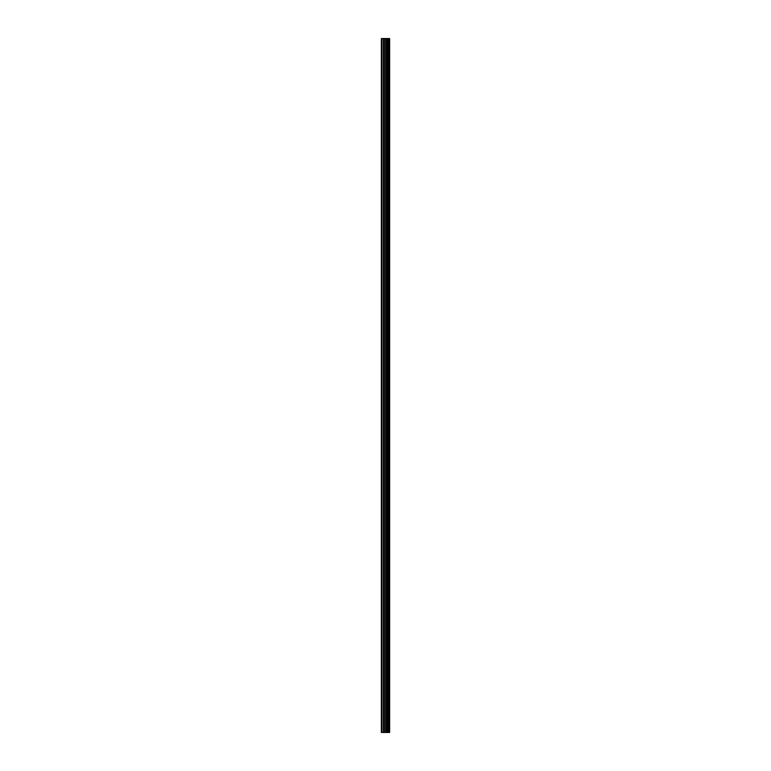 <?xml version="1.0" encoding="UTF-8"?>
<svg xmlns="http://www.w3.org/2000/svg" width="771" height="771" viewBox="0 0 771 771"><rect width="100%" height="100%" fill="white"/><g stroke="black" fill="none" stroke-linecap="round" stroke-linejoin="round"><path stroke-width="1.16" d="M384.758 732.45L389.644 732.45L389.644 38.55L381.356 38.55L381.356 732.45L384.758 732.45L384.758 38.55M387.823 38.55L387.823 732.45L387.823 38.55M388.651 38.55L388.651 732.45L388.642 38.55M389.586 732.45L389.586 38.55M389.49 732.45L389.49 38.55M386.984 732.45L386.984 38.55M386.84 732.45L386.84 38.55M381.79 732.45L381.79 38.55M388.7 732.45L388.7 38.55M388.526 732.45L388.526 38.55M387.948 732.45L387.948 38.55M387.774 732.45L387.774 38.55M386.493 732.45L386.493 38.55M386.252 732.45L386.252 38.55M384.999 732.45L384.999 38.55M383.495 732.45L383.495 38.55M383.254 732.45L383.254 38.55"/></g></svg>
